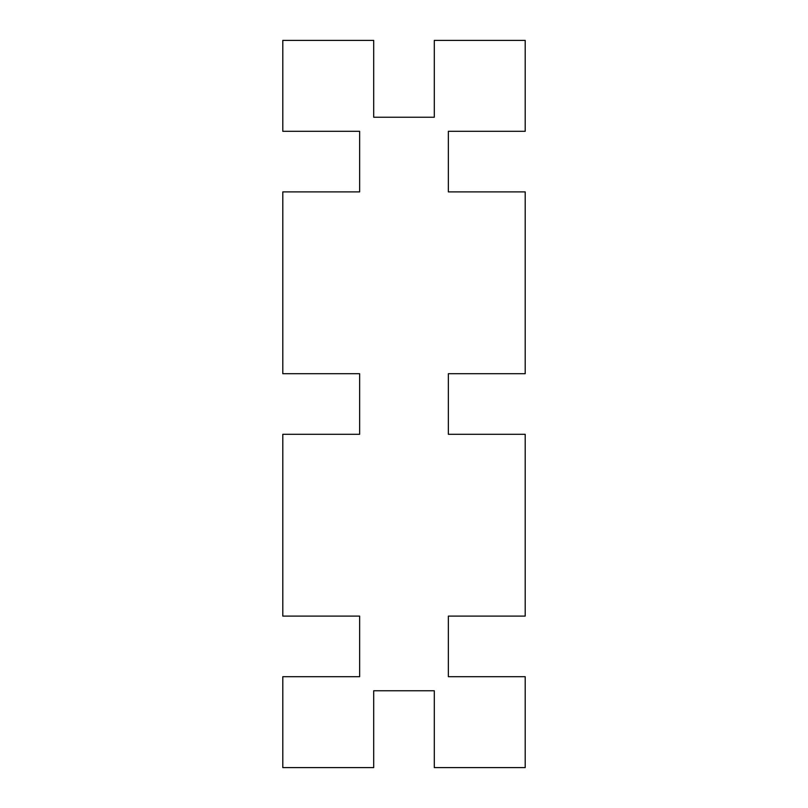 <?xml version="1.0" encoding="UTF-8"?>
<svg xmlns="http://www.w3.org/2000/svg" width="808" height="808" viewBox="0 0 808 808"><rect width="100%" height="100%" fill="white"/><g stroke="black" fill="none" stroke-linecap="round" stroke-linejoin="round"><path stroke-width="1.21" d="M525.2 282.8L525.2 191.9L448.359 191.9L448.359 131.3L525.2 131.3L525.2 40.4L434.3 40.4L434.3 117.241L373.7 117.241L373.7 40.4L282.8 40.4L282.8 131.3L359.641 131.3L359.641 191.9L282.8 191.9L282.8 373.7L359.641 373.7L359.641 434.3L282.8 434.3L282.8 616.1L359.641 616.1L359.641 676.7L282.8 676.7L282.8 767.6L373.7 767.6L373.7 690.759L434.3 690.759L434.3 767.6L525.2 767.6L525.2 676.7L448.359 676.7L448.359 616.1L525.2 616.1L525.2 434.3L448.359 434.3L448.359 373.7L525.2 373.7L525.2 282.8"/></g></svg>
